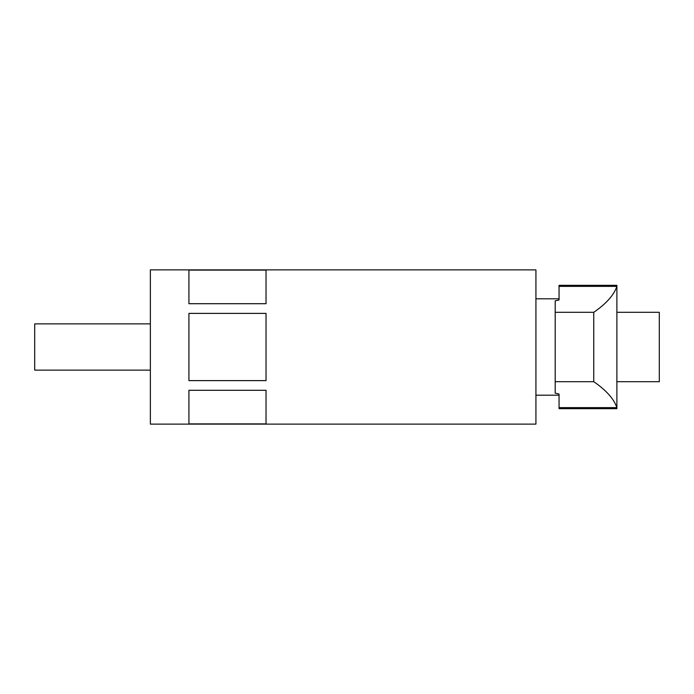 <?xml version="1.0" encoding="UTF-8"?>
<svg xmlns="http://www.w3.org/2000/svg" width="694" height="694" viewBox="0 0 694 694"><rect width="100%" height="100%" fill="white"/><g stroke="black" fill="none" stroke-linecap="round" stroke-linejoin="round"><path stroke-width="1.04" d="M535.924 395.198L559.052 395.198L559.052 394.045L555.2 393.142L555.2 381.7L593.752 381.7C606.192 390.228 613.895 398.877 616.888 407.638L616.888 408.688L559.052 408.688L559.052 394.045M616.888 285.312L616.888 286.362C613.895 295.123 606.192 303.772 593.752 312.3L555.2 312.3L555.2 300.858L559.052 299.955L559.052 285.312L616.888 285.312M555.2 312.3L555.2 381.7M559.052 286.362L616.888 286.362L616.888 407.638L559.052 407.638M593.752 312.3L593.752 381.7M559.052 299.955L559.052 298.802L535.924 298.802M150.364 323.864L34.7 323.864L34.7 370.136L150.364 370.136M188.924 390.297L188.924 423.904L266.036 423.904L266.036 390.297L188.924 390.297M150.364 347L150.364 424.112L535.924 424.112L535.924 269.888L150.364 269.888L150.364 347M266.036 347L266.036 380.616L188.924 380.616L188.924 313.384L266.036 313.384L266.036 347M188.924 303.703L266.036 303.703L266.036 270.096L188.924 270.096L188.924 303.703M616.888 312.3L659.3 312.3L659.3 381.7L616.888 381.7"/></g></svg>
